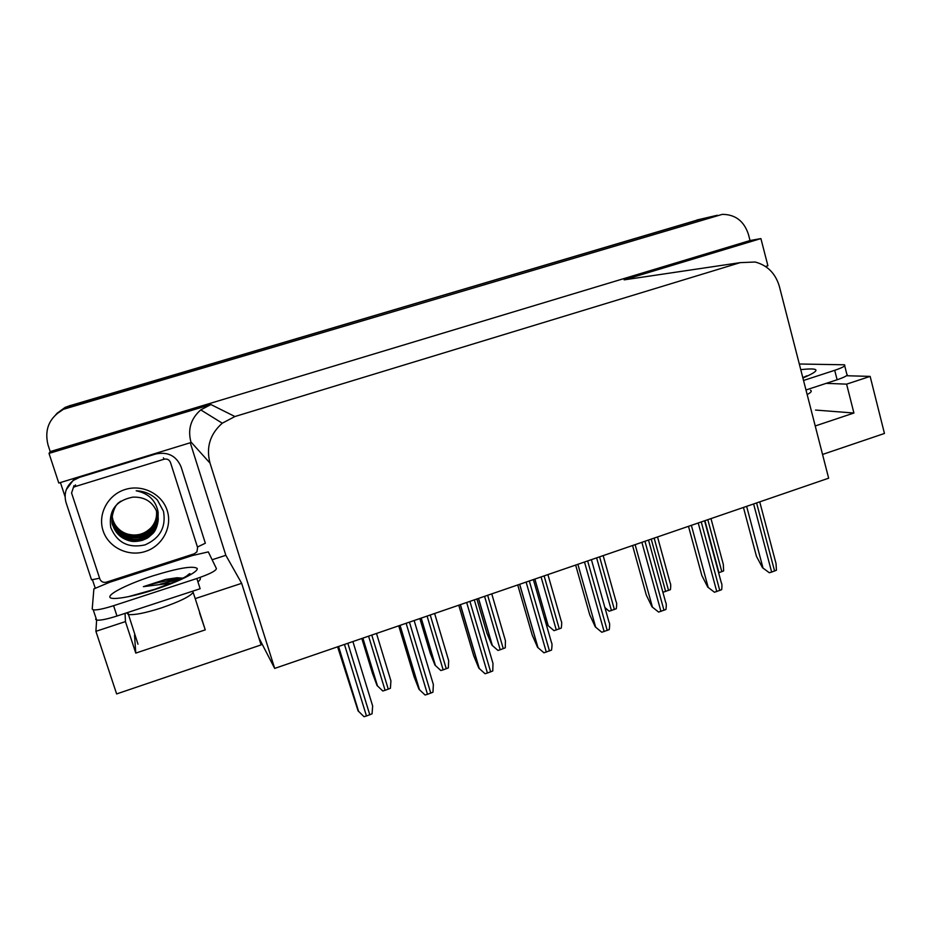 <?xml version="1.0" encoding="UTF-8"?>
<svg xmlns="http://www.w3.org/2000/svg" width="931" height="931" viewBox="0 0 931 931"><rect width="100%" height="100%" fill="white"/><g stroke="black" fill="none" stroke-linecap="round" stroke-linejoin="round"><path stroke-width="1.4" d="M190.261 442.76L225.849 555.307L212.128 559.752M95.311 588.404L92.378 579.513M65.054 496.619L60.422 482.549M58.793 483.049L191.099 442.504L190.913 441.934C187.596 429.284 190.878 418.601 200.759 409.884L210.93 404.554L49.017 453.409L58.793 483.049M765.538 266.487L767.9 265.766L760.906 238.58L624.131 279.859L631.346 278.788M750.037 240.547L50.216 451.593L48.016 444.913C44.199 429.435 49.32 417.565 63.355 409.326L722.328 214.351C735.374 214.444 744.09 221.136 748.443 234.414L750.037 240.547L760.906 238.58M822.538 454.456L884.45 433.462L870.148 376.392L846.454 375.74M63.355 409.326L55.883 414.481L64.961 407.603L69.755 405.73L702.277 218.762M274.68 668.411L828.648 478.197L779.387 286.48C775.535 273.446 767.447 265.288 755.134 262.018L740.203 262.635L234.915 416.529L222.276 423.198C210.01 434.079 205.926 447.392 210.022 463.126L274.68 668.411L258.83 637.723L261.099 644.915L116.631 693.932L95.905 631.323L96.615 620.034M49.017 453.409L50.216 451.593M258.83 637.723L241.664 583.33L225.849 555.307M125.068 613.366L125.441 621.594L95.905 631.323M241.664 583.33L195.231 598.61L192.717 591.162M870.148 376.392L846.605 384.142L826.193 383.351M846.605 384.142L853.913 413.027L815.568 410.059M125.441 621.594L135.775 653.097L205.251 629.868L199.571 612.982M205.251 629.868L195.231 598.61M134.53 635.093L135.775 653.097M853.913 413.027L815.219 425.967M56.942 413.364L65.205 407.336L69.755 405.73L699.612 219.379L717.312 215.259M65.205 407.336L699.53 219.39M361.822 638.48L372.505 673.416L377.032 685.484L382.769 690.988L385.097 690.313L390.403 688.3L390.927 680.91L376.496 633.452M337.592 646.801L358.063 710.83L364.021 716.695L366.465 715.986L372.051 713.844L372.656 706.012L352.896 641.552M419.846 618.556L430.238 653.259L434.975 665.13L440.84 670.529L443.156 669.866L448.346 667.888L448.672 660.638L434.626 613.482M497.922 650.42L491.929 645.136L497.922 650.42L500.215 649.757L505.289 647.825L505.428 640.703L491.754 593.873M476.881 598.982L486.994 633.441L491.929 645.136M554.026 630.659L547.905 625.481L554.026 630.659L561.265 628.099C561.859 624.038 561.847 621.699 561.23 621.105L547.917 574.59M547.905 625.481L544.123 616.974M398.724 625.818L414.086 676.721L418.985 689.277L425.083 695.003L427.504 694.317L432.962 692.21L433.357 684.529L414.144 620.523M485.039 673.718L478.802 668.097L485.039 673.718L487.437 673.02L492.778 670.96L492.976 663.419L474.298 599.867M458.762 605.197L473.693 655.75L478.802 668.097M543.937 652.806L537.559 647.301L543.937 652.806L551.536 650.106C552.164 645.823 552.164 643.356 551.524 642.693L533.37 579.582M517.729 584.959L532.241 635.151L537.559 647.301M601.787 632.254L595.281 626.877L601.787 632.254L609.258 629.6C609.828 625.399 609.77 622.979 609.06 622.339L591.406 559.659M575.649 565.059L589.765 614.914L595.281 626.877M844.708 365.778L846.814 374.146C848.362 375.158 845.127 377.032 837.12 379.767L805.978 389.984M799.298 364.009L844.452 364.789C845.988 365.743 842.741 367.582 834.711 370.305L803.534 380.476M171.979 583.039L143.386 586.658L165.613 579.431L177.053 577.744L182.872 578.186M196.86 578.512L113.582 605.697C103.609 608.851 96.836 610.247 93.251 609.863L92.216 609.049L93.88 588.869L109.649 582.282L192.496 555.528L208.311 551.897L216.411 568.573C216.073 570.819 209.568 574.136 196.86 578.512L200.13 588.729L116.98 616.019C107.007 619.185 100.234 620.546 96.638 620.104L95.59 619.255M78.157 477.114L73.77 479.5L66.31 489.613M99.605 578.221L91.541 579.838L66.02 502.461C63.645 493.581 66.136 486.203 73.502 480.326L79.566 477.347L155.814 453.967C167.894 451.535 176.308 455.829 181.079 466.862L205.344 543.227L197.43 547.021M192.496 555.528L192.17 554.48M109.299 581.223L109.649 582.282M182.36 578.035L165.613 579.431M180.381 579.396C170.454 579.687 158.119 582.108 143.386 586.658M167.196 510.514C172.607 526.993 162.401 546.125 145.294 551.478C128.269 557.075 108.415 547.428 103.085 530.728C97.499 514.11 107.938 494.698 125.219 489.485C142.431 484.027 162.041 493.965 167.196 510.514M110.742 527.423C117.027 542.668 128.455 548.487 145.015 544.903C160.085 538.223 166.242 527.016 163.484 511.27L157.386 500.005C151.613 494.186 144.549 491.114 136.182 490.788C148.646 493.349 155.966 500.541 158.154 512.341L158.119 517.357L157.153 512.55C152.847 501.832 144.736 496.7 132.796 497.142C115.863 500.529 108.52 510.63 110.742 527.423M120.658 501.204L119.447 502.228C113.617 505.137 109.998 521.348 112.988 525.782C115.898 533.835 121.728 538.933 130.468 541.062C133.273 541.795 137.241 541.551 142.338 540.341C148.669 537.536 146.609 538.944 152.44 533.847C156.536 530.577 158.817 520.65 158.119 517.357M111.929 518.648L112.988 525.433C117.55 541.772 141.57 546.416 152.358 533.463C157.467 527.481 159.131 520.708 157.339 513.179M111.953 517.997L112.988 524.013C117.504 540.224 141.337 544.833 152.032 531.997C156.932 526.294 158.631 519.801 157.141 512.515M111.941 518.195L112.988 524.362C114.432 530.879 124.579 539.526 129.84 539.41C138.777 540.876 146.19 538.514 152.114 532.357C155.57 530.53 159.55 516.88 157.199 512.678M111.988 517.322L113 522.617C117.469 538.7 141.105 543.273 151.706 530.542C156.396 525.119 158.142 518.904 156.92 511.875M111.976 517.485L113 522.966C115.863 530.786 121.449 535.767 129.77 537.909L140.988 537.548C145.981 535.884 149.577 533.672 151.788 530.903C156.687 524.886 158.421 518.602 156.99 512.05M112.046 516.658L113 521.255C117.434 537.199 140.872 541.737 151.392 529.111C155.884 523.967 157.642 518.008 156.687 511.247M112.034 516.821L113 521.593C115.828 529.343 121.426 534.289 129.793 536.454C134.134 538.572 148.308 534.697 151.474 529.471C153.627 527.377 155.302 524.223 156.501 520.01C157.223 515.774 157.304 512.911 156.757 511.41M112.104 516.17L113 520.243C114.338 526.55 124.335 535.046 129.362 534.918C138.16 536.361 145.422 534.068 151.159 528.052L151.078 527.702C144.282 534.441 136.263 536.512 127 533.917C120.076 531.485 115.409 526.876 113 520.103M151.078 527.702C155.372 522.826 157.153 517.136 156.443 510.642M151.159 528.052C153.79 526.55 157.979 515.983 156.501 510.793M71.571 492.988L73.421 487.413L75.004 486.622L164.089 459.216C167.149 458.587 169.279 459.681 170.489 462.474L197.605 547.556L196.918 551.862L194.276 553.794L106.378 582.166C103.283 582.841 101.118 581.794 99.873 579.024L71.571 492.988M603.172 555.621L616.136 601.868C616.788 602.532 616.846 604.824 616.299 608.723L609.177 611.225L604.871 607.489M604.987 607.896L609.177 611.225M657.53 536.954L670.169 582.992C670.809 583.772 670.89 585.995 670.413 589.66L663.407 592.128L662.663 591.453M662.767 591.848L663.407 592.128M710.981 518.602L723.317 564.442L723.62 570.912L718.627 572.809M658.613 612.074L651.991 606.803L658.613 612.074L665.956 609.468C666.468 605.534 666.375 603.183 665.677 602.392L648.5 540.05M632.568 545.519L646.289 595.037L651.991 606.803M714.461 592.244L707.723 587.077L714.461 592.244L721.676 589.684C722.13 586.006 722.014 583.725 721.327 582.818L704.592 520.79M688.486 526.318L701.834 575.498L707.723 587.077M769.343 572.751L762.489 567.701L769.343 572.751L771.648 572.088L776.431 570.238L776.035 563.592L759.731 501.856M743.45 507.453L756.438 556.284L762.489 567.701M68.312 407.394L69.976 405.474M234.915 416.529L210.93 404.554M740.203 262.635L624.131 279.859M210.022 463.126L190.913 441.934M696.877 220.007L699.612 219.379M362.706 638.177L377.23 685.728M368.583 636.164L385.097 690.313M371.783 635.07L388.274 689.196M338.36 646.545L358.249 711.109M344.458 644.45L366.465 715.986M347.833 643.286L369.793 714.81M421.08 618.137L435.219 665.362M427.085 616.078L443.156 669.866M430.227 614.995L446.275 668.761M478.441 598.447L492.196 645.346M484.574 596.34L500.215 649.757M487.658 595.281L503.275 648.686M534.825 579.082L548.219 625.679L534.871 579.07M541.074 576.941L556.296 630.008M544.111 575.893L559.298 628.949M399.876 625.423L419.218 689.534M406.125 623.27L427.504 694.317M409.431 622.141L430.774 693.153M460.286 604.673L479.081 668.342M466.664 602.485L487.437 673.02M469.911 601.368L490.66 671.879M519.603 584.307L537.885 647.522M526.12 582.073L546.311 652.119M529.308 580.979L549.476 650.99M577.872 564.302L595.642 627.075L577.883 564.302M584.505 562.021L604.138 631.579M587.647 560.951L607.245 630.473M810.482 390.229C812.193 391.032 811.087 392.475 807.154 394.569M800.753 369.654C820.269 367.512 820.979 370.294 802.894 377.998M837.12 379.767L834.711 370.305M197.942 581.887C200.409 579.85 200.991 578.407 199.688 577.557M182.488 578.372L160.202 584.133M193.148 592.419C189.843 596.608 179.218 601.787 161.249 607.966C145.05 613.11 134.052 615.275 128.269 614.472L126.732 612.819M155.023 589.474C130.817 597.399 109.474 600.763 109.835 596.794C109.835 592.942 130.026 583.248 152.603 575.963C178.1 568.096 192.95 565.571 197.163 568.41C198.792 571.681 179.229 581.596 155.023 589.474M79.566 477.347L79.763 476.614M113.582 605.697L116.98 616.019M75.004 486.622L75.504 484.876M164.089 459.216L163.425 457.854M596.62 557.867L611.434 610.585M599.599 556.843L614.39 609.537M651.223 539.119L665.642 591.476M654.156 538.106L668.551 590.452M704.918 520.685L718.953 572.705M707.804 519.684L721.816 571.692M635.128 544.647L652.387 606.989M641.878 542.331L660.952 611.399M644.95 541.272L664.001 610.317M691.372 525.328L708.154 587.252M698.227 522.978L716.777 591.581M701.252 521.942L719.779 590.51M746.639 506.359L762.966 567.852M753.61 503.962L771.648 572.088M756.589 502.938L774.592 571.052M222.276 423.198L200.759 409.884M362.881 638.119L377.52 686.042M338.57 646.463L358.633 711.552M421.219 618.091L435.429 665.56M478.534 598.412L492.336 645.451M400.062 625.353L419.509 689.824M460.414 604.626L479.279 668.516M519.684 584.284L537.99 647.604M806.921 375.787L802.813 377.66M137.997 644.205L127.803 612.458M128.129 596.748L154.988 589.218L178.543 580.246C185.444 577.406 192.566 572.158 189.051 574.031L186.165 576.429M73.502 480.326L73.77 479.5M96.638 620.104L93.251 609.863M177.053 577.744L177.681 577.872M73.421 487.413L73.945 485.656"/></g></svg>
